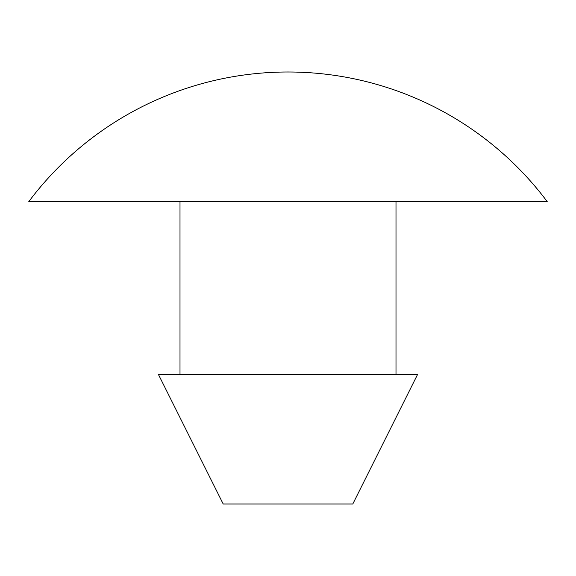 <?xml version="1.0" encoding="UTF-8"?>
<svg xmlns="http://www.w3.org/2000/svg" width="576" height="576" viewBox="0 0 576 576"><rect width="100%" height="100%" fill="white"/><g stroke="black" fill="none" stroke-linecap="round" stroke-linejoin="round"><path stroke-width="0.86" d="M180 374.4L180 201.6L547.2 201.6A324 324 0 0 0 28.8 201.6L547.2 201.6M180 201.6L28.8 201.6M288 374.4L417.6 374.4L352.8 504L223.2 504L158.4 374.4L288 374.4M396 374.4L396 201.6"/></g></svg>
